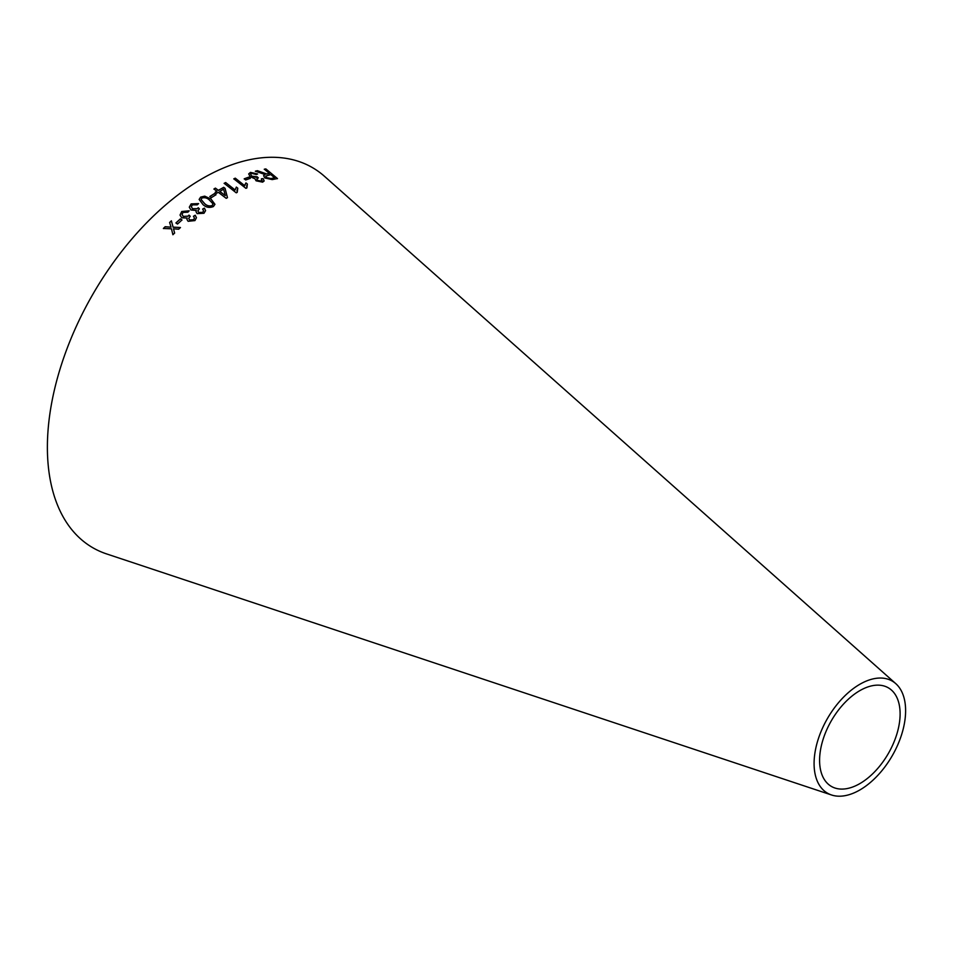 <?xml version="1.0" encoding="UTF-8"?>
<svg xmlns="http://www.w3.org/2000/svg" width="953" height="953" viewBox="0 0 953 953"><rect width="100%" height="100%" fill="white"/><g stroke="black" fill="none" stroke-linecap="round" stroke-linejoin="round"><path stroke-width="1.43" d="M831.528 794.981L106.533 553.896A219.512 126.737 -60 0 1 92.846 294.286A219.512 126.737 -60 0 1 324.508 176.341L895.796 683.658A64.721 37.37 -60 0 1 901.026 736.407A64.721 37.37 -60 0 1 859.856 789.966A64.721 37.37 -60 0 1 831.528 794.981A64.721 37.37 -60 0 1 827.49 718.431A64.721 37.37 -60 0 1 895.796 683.658M163.38 228.47L171.469 228.815L172.898 234.736L174.625 233.044L173.494 228.791L178.64 229.22L180.451 227.517L173.089 227.136L171.385 220.822L169.622 222.466L171.04 227.159L165.155 226.731L163.38 228.47M175.924 222.942L177.508 224.038L181.999 219.964L180.403 218.856L175.924 222.942M194.948 220.584L196.449 217.701L195.198 215.235L193.447 216.271L194.46 218.07L193.614 219.714L189.659 220L188.742 218.451L190.183 216.224L188.968 215.116L188.11 216.128L183.274 216.414L182.047 214.437L183.036 212.424L187.908 212.185L189.159 210.804L181.737 211.506L180.022 215.08L181.761 217.808L187.145 218.046L186.919 219.404L188.122 221.299L194.948 220.584M203.978 213.269L205.586 210.637L204.418 208.135L202.644 209.052L203.585 210.875L202.679 212.364L198.724 212.459L197.879 210.887L199.391 208.85L198.212 207.73L197.319 208.659L192.482 208.707L191.339 206.682L192.399 204.847L197.259 204.859L198.558 203.597L191.136 203.906L189.29 207.182L190.922 209.97L196.294 210.458L196.008 211.709L197.14 213.639L203.978 213.269M211.03 199.07L204.74 196.151L200.654 197.116L199.141 199.427L203.049 204.669C206.182 207.492 209.636 208.099 213.436 206.515L214.949 204.311L211.03 199.07L204.74 196.151M209.815 196.509L211.328 197.664L216.009 194.722L214.485 193.578L209.815 196.509M218.249 192.292L226.23 198.331L227.457 197.605L225.075 188.36L223.693 187.312L218.368 190.338L215.426 188.11L213.913 189.004L216.855 191.243L215.187 192.244L216.581 193.292L218.249 192.292M235.093 189.969L225.67 182.547L224.158 183.31L236.249 192.828L237.226 192.339L237.773 188.206L236.344 187.074L235.069 190.076L225.67 182.547M247.351 184.143L245.91 183.012L244.718 185.692L235.296 178.163L233.807 178.83L245.922 188.349L246.887 187.92L247.375 184.024L245.945 182.905L244.909 184.846M244.218 178.807L245.683 179.986L250.282 178.318L248.816 177.127L244.218 178.807M255.047 178.89L256.047 180.796L262.635 182.154L264.16 180.951L263.147 178.604L261.432 178.819L261.408 181.201L257.596 180.331L256.833 178.854L258.323 177.889L257.203 176.805L251.675 176.15L250.663 174.173L251.687 173.363L256.345 174.53L257.608 173.958L250.484 172.386L248.697 173.899L250.127 176.698L255.059 178.83M262.242 180.593L261.372 181.308L257.596 180.331M261.384 172.314L257.393 170.682L255.392 171.183L265.029 174.53L263.612 175.65L264.815 177.961L272.236 179.593L277.466 178.556L265.851 168.907L264.303 169.193L269.461 173.47L266.721 173.97L257.393 170.682M859.856 783.604A56.93 32.867 -60 0 1 834.935 788.012A56.93 32.867 -60 0 1 831.385 720.682A56.93 32.867 -60 0 1 891.472 690.091A56.93 32.867 -60 0 1 896.07 736.502A56.93 32.867 -60 0 1 859.856 783.604M269.461 173.47L266.685 174.077L261.348 172.433M257.346 170.801L255.356 171.302M263.6 175.709L265.029 174.53M277.418 178.676L265.851 168.907M265.804 169.015L264.255 169.3M266.399 177.675L265.732 176.126L270.783 174.578L274.631 177.77L270.843 178.652L266.399 177.675L265.708 176.186M274.631 177.77L270.89 178.545L266.447 177.556M264.136 180.999L263.147 178.604M263.111 178.723L261.396 178.938M262.218 180.653L261.372 181.308M257.56 180.439L256.822 178.902M258.275 178.008L257.203 176.805M257.167 176.924L256.333 177.258M256.297 177.377L251.675 176.15M251.64 176.257L250.651 174.232M257.572 174.065L250.484 172.386M250.448 172.493L248.673 173.946M250.246 178.425L248.781 177.246L244.182 178.914M244.718 185.692L235.296 178.163M235.272 178.271L233.783 178.938M246.839 187.944L246.684 185.573M237.75 188.313L236.32 187.181L235.069 190.076M225.647 182.654L224.134 183.417M237.19 192.363L237.035 189.981M227.445 197.712L225.075 188.36M225.063 188.468L223.693 187.312M223.681 187.419L218.368 190.338M218.356 190.445L215.426 188.11M215.402 188.206L213.889 189.099M215.175 192.339L216.855 191.243M225.301 195.603L219.738 191.493L223.598 189.182L225.301 195.603L219.762 191.398M215.986 194.829L214.473 193.673L209.803 196.616M214.949 204.359L211.018 199.177M204.728 196.258L200.654 197.116M200.654 197.223L199.129 199.475M212.984 204.43L212.185 205.574C209.291 206.396 206.753 205.717 204.585 203.549L201.119 199.499L201.917 198.045C204.8 197.271 207.325 197.962 209.493 200.118L212.936 203.763M212.936 203.859L212.174 205.669C209.279 206.491 206.753 205.812 204.585 203.644L201.119 199.546M205.586 210.684L204.418 208.135M204.418 208.231L202.644 209.148M203.585 210.923L202.679 212.364M202.679 212.459L198.724 212.459M198.724 212.555L197.879 210.982M199.391 208.933L198.212 207.73M198.212 207.814L197.319 208.659M197.319 208.743L192.482 208.707M192.482 208.802L191.339 206.73M198.558 203.692L191.136 203.906M191.136 204.002L189.29 207.218M196.008 211.745L196.294 210.458M196.449 217.749L195.198 215.235M195.198 215.318L193.459 216.355M194.46 218.106L193.614 219.714M193.626 219.798L189.659 220M189.659 220.083L188.754 218.535M190.195 216.307L188.968 215.116M188.968 215.211L188.11 216.128M188.11 216.212L183.274 216.414M183.274 216.498L182.059 214.485M189.159 210.899L181.737 211.506M181.749 211.59L180.022 215.116M186.919 219.452L187.145 218.046M182.011 220.048L180.415 218.952L175.936 223.026M171.04 227.159L165.167 226.814L163.392 228.541M174.637 233.128L173.494 228.791M180.462 227.6L173.089 227.136M173.101 227.207L171.385 220.822M171.397 220.905L169.634 222.549"/></g></svg>
